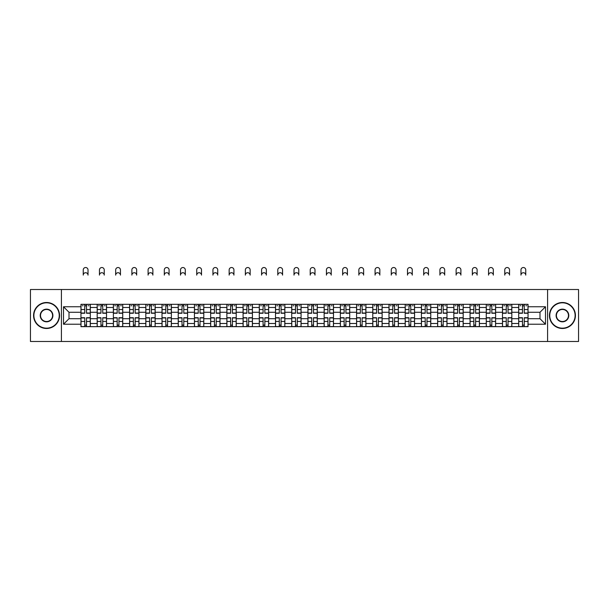 <?xml version="1.0" encoding="UTF-8"?>
<svg xmlns="http://www.w3.org/2000/svg" width="609" height="609" viewBox="0 0 609 609"><rect width="100%" height="100%" fill="white"/><g stroke="black" fill="none" stroke-linecap="round" stroke-linejoin="round"><path stroke-width="0.91" d="M547.582 341.474L578.55 341.474L578.55 289.511L30.45 289.511L30.45 341.474L547.582 341.474L547.582 289.511M97.174 326.66L97.174 307.484L90.307 307.484L90.307 326.66M90.307 307.484L90.307 304.317M97.174 307.484L97.174 304.317M106.522 304.317L106.522 326.66M113.381 326.66L113.381 304.317M122.736 304.317L122.736 326.66M129.595 326.66L129.595 304.317M138.951 304.317L138.951 326.66M145.81 326.66L145.81 304.317M155.158 304.317L155.158 326.66M162.017 326.66L162.017 304.317M171.373 304.317L171.373 326.66M178.231 326.66L178.231 304.317M187.587 304.317L187.587 326.66M194.446 326.66L194.446 304.317M203.794 304.317L203.794 326.66M210.653 326.66L210.653 304.317M220.009 304.317L220.009 326.66M226.868 326.66L226.868 304.317M236.223 304.317L236.223 326.66M243.082 326.66L243.082 304.317M252.431 304.317L252.431 326.66M259.289 326.66L259.289 304.317M268.645 304.317L268.645 326.66M275.504 326.66L275.504 304.317M284.86 304.317L284.86 326.66M291.719 326.66L291.719 304.317M301.067 304.317L301.067 326.66M307.933 326.66L307.933 304.317M317.281 304.317L317.281 326.66M324.14 326.66L324.14 304.317M333.496 304.317L333.496 326.66M340.355 326.66L340.355 304.317M349.711 304.317L349.711 326.66M356.569 326.66L356.569 304.317M365.918 304.317L365.918 326.66M372.777 326.66L372.777 304.317M382.132 304.317L382.132 326.66M388.991 326.66L388.991 304.317M398.347 304.317L398.347 326.66M405.206 326.66L405.206 304.317M414.554 304.317L414.554 326.66M421.413 326.66L421.413 304.317M430.769 304.317L430.769 326.66M437.627 326.66L437.627 304.317M446.983 304.317L446.983 326.66M453.842 326.66L453.842 304.317M463.19 304.317L463.19 326.66M470.049 326.66L470.049 304.317M479.405 304.317L479.405 326.66M486.264 326.66L486.264 304.317M495.619 304.317L495.619 326.66M502.478 326.66L502.478 304.317M511.826 304.317L511.826 326.66M518.693 326.66L518.693 304.317M518.693 318.713L511.826 318.713M502.478 318.713L495.619 318.713M486.264 318.713L479.405 318.713M470.049 318.713L463.19 318.713M453.842 318.713L446.983 318.713M437.627 318.713L430.769 318.713M421.413 318.713L414.554 318.713M405.206 318.713L398.347 318.713M388.991 318.713L382.132 318.713M372.777 318.713L365.918 318.713M356.569 318.713L349.711 318.713M340.355 318.713L333.496 318.713M324.14 318.713L317.281 318.713M307.933 318.713L301.067 318.713M291.719 318.713L284.86 318.713M275.504 318.713L268.645 318.713M259.289 318.713L252.431 318.713M243.082 318.713L236.223 318.713M226.868 318.713L220.009 318.713M210.653 318.713L203.794 318.713M194.446 318.713L187.587 318.713M178.231 318.713L171.373 318.713M162.017 318.713L155.158 318.713M145.81 318.713L138.951 318.713M129.595 318.713L122.736 318.713M113.381 318.713L106.522 318.713M97.174 318.713L90.307 318.713M518.693 312.265L511.826 312.265M502.478 312.265L495.619 312.265M486.264 312.265L479.405 312.265M470.049 312.265L463.19 312.265M453.842 312.265L446.983 312.265M437.627 312.265L430.769 312.265M421.413 312.265L414.554 312.265M405.206 312.265L398.347 312.265M388.991 312.265L382.132 312.265M372.777 312.265L365.918 312.265M356.569 312.265L349.711 312.265M340.355 312.265L333.496 312.265M324.14 312.265L317.281 312.265M307.933 312.265L301.067 312.265M291.719 312.265L284.86 312.265M275.504 312.265L268.645 312.265M259.289 312.265L252.431 312.265M243.082 312.265L236.223 312.265M226.868 312.265L220.009 312.265M210.653 312.265L203.794 312.265M194.446 312.265L187.587 312.265M178.231 312.265L171.373 312.265M162.017 312.265L155.158 312.265M145.81 312.265L138.951 312.265M129.595 312.265L122.736 312.265M113.381 312.265L106.522 312.265M97.174 312.265L90.307 312.265M69.007 318.713L80.959 318.713L80.959 312.265L69.007 312.265L69.007 318.713L63.496 324.216L63.496 306.761L80.959 306.761L80.959 312.265M528.041 312.265L528.041 318.713L539.993 318.713L539.993 312.265L528.041 312.265L528.041 304.317L80.959 304.317L80.959 306.761M528.041 306.761L545.504 306.761L545.504 324.216L528.041 324.216L528.041 318.713M80.959 318.713L80.959 326.66L528.041 326.66L528.041 324.216M80.959 324.216L63.496 324.216M61.418 341.474L61.418 289.511M86.516 325.099L84.75 325.099M84.75 305.878L86.516 305.878M102.731 325.099L100.965 325.099M100.965 305.878L102.731 305.878M118.945 325.099L117.172 325.099M117.172 305.878L118.945 305.878M135.152 325.099L133.386 325.099M133.386 305.878L135.152 305.878M151.367 325.099L149.601 325.099M149.601 305.878L151.367 305.878M167.582 325.099L165.815 325.099M165.815 305.878L167.582 305.878M183.789 325.099L182.022 325.099M182.022 305.878L183.789 305.878M200.003 325.099L198.237 325.099M198.237 305.878L200.003 305.878M216.218 325.099L214.452 325.099M214.452 305.878L216.218 305.878M232.425 325.099L230.659 325.099M230.659 305.878L232.425 305.878M248.639 325.099L246.873 325.099M246.873 305.878L248.639 305.878M264.854 325.099L263.088 325.099M263.088 305.878L264.854 305.878M281.069 325.099L279.295 325.099M279.295 305.878L281.069 305.878M297.276 325.099L295.51 325.099M295.51 305.878L297.276 305.878M313.49 325.099L311.724 325.099M311.724 305.878L313.49 305.878M329.705 325.099L327.931 325.099M327.931 305.878L329.705 305.878M345.912 325.099L344.146 325.099M344.146 305.878L345.912 305.878M362.127 325.099L360.361 325.099M360.361 305.878L362.127 305.878M378.341 325.099L376.575 325.099M376.575 305.878L378.341 305.878M394.548 325.099L392.782 325.099M392.782 305.878L394.548 305.878M410.763 325.099L408.997 325.099M408.997 305.878L410.763 305.878M426.978 325.099L425.211 325.099M425.211 305.878L426.978 305.878M443.185 325.099L441.418 325.099M441.418 305.878L443.185 305.878M459.399 325.099L457.633 325.099M457.633 305.878L459.399 305.878M475.614 325.099L473.848 325.099M473.848 305.878L475.614 305.878M491.828 325.099L490.055 325.099M490.055 305.878L491.828 305.878M508.035 325.099L506.269 325.099M506.269 305.878L508.035 305.878M524.25 325.099L522.484 325.099M522.484 305.878L524.25 305.878M63.496 306.761L69.007 312.265M539.993 318.713L545.504 324.216M539.993 312.265L545.504 306.761M88.023 275.116A2.39 2.39 0 0 0 85.633 272.725A2.39 2.39 0 0 0 83.243 275.116L83.243 269.916A2.39 2.39 0 0 1 85.633 267.526A2.39 2.39 0 0 1 88.023 269.916L88.023 275.116M86.516 313.254L86.516 304.424L90.261 304.424L90.261 313.254L86.516 313.254M84.75 305.771L86.516 305.771M82.36 305.771L83.09 305.771M88.183 305.771L88.906 305.771M84.75 304.424L81.012 304.424L81.012 313.254L84.75 313.254L84.75 304.424L86.516 304.424M84.75 317.723L84.75 326.561L81.012 326.561L81.012 317.723L84.75 317.723M86.516 325.206L84.75 325.206M88.183 326.561L90.261 326.561L90.261 317.723L86.516 317.723L86.516 326.561L83.243 326.561M90.261 326.561L88.023 326.561M104.238 275.116A2.39 2.39 0 0 0 101.848 272.725A2.39 2.39 0 0 0 99.457 275.116L99.457 269.916A2.39 2.39 0 0 1 101.848 267.526A2.39 2.39 0 0 1 104.238 269.916L104.238 275.116M102.731 313.254L102.731 304.424L106.468 304.424L106.468 313.254L102.731 313.254M100.965 305.771L102.731 305.771M98.574 305.771L99.297 305.771M104.39 305.771L105.121 305.771M100.965 304.424L97.219 304.424L97.219 313.254L100.965 313.254L100.965 304.424L102.731 304.424M120.453 275.116A2.39 2.39 0 0 0 118.062 272.725A2.39 2.39 0 0 0 115.672 275.116L115.672 269.916A2.39 2.39 0 0 1 118.062 267.526A2.39 2.39 0 0 1 120.453 269.916L120.453 275.116M118.945 313.254L118.945 304.424L122.683 304.424L122.683 313.254L118.945 313.254M117.172 305.771L118.945 305.771M114.781 305.771L115.512 305.771M120.605 305.771L121.336 305.771M117.172 304.424L113.434 304.424L113.434 313.254L117.172 313.254L117.172 304.424L118.945 304.424M136.66 275.116A2.39 2.39 0 0 0 134.269 272.725A2.39 2.39 0 0 0 131.879 275.116L131.879 269.916A2.39 2.39 0 0 1 134.269 267.526A2.39 2.39 0 0 1 136.66 269.916L136.66 275.116M135.152 313.254L135.152 304.424L138.898 304.424L138.898 313.254L135.152 313.254M133.386 305.771L135.152 305.771M130.996 305.771L131.727 305.771M136.819 305.771L137.543 305.771M133.386 304.424L129.648 304.424L129.648 313.254L133.386 313.254L133.386 304.424L135.152 304.424M100.965 317.723L100.965 326.561L97.219 326.561L97.219 317.723L100.965 317.723M102.731 325.206L100.965 325.206M104.39 326.561L106.468 326.561L106.468 317.723L102.731 317.723L102.731 326.561L99.457 326.561M106.468 326.561L104.238 326.561M117.172 317.723L117.172 326.561L113.434 326.561L113.434 317.723L117.172 317.723M118.945 325.206L117.172 325.206M120.605 326.561L122.683 326.561L122.683 317.723L118.945 317.723L118.945 326.561L115.672 326.561M122.683 326.561L120.453 326.561M133.386 317.723L133.386 326.561L129.648 326.561L129.648 317.723L133.386 317.723M135.152 325.206L133.386 325.206M136.819 326.561L138.898 326.561L138.898 317.723L135.152 317.723L135.152 326.561L131.879 326.561M138.898 326.561L136.66 326.561M46.558 328.167A12.682 12.682 0 0 0 59.24 315.492A12.682 12.682 0 0 0 46.558 302.81A12.682 12.682 0 0 0 33.883 315.492A12.682 12.682 0 0 0 46.558 328.167M46.558 302.498A12.987 12.987 0 0 1 59.553 315.492A12.987 12.987 0 0 1 46.558 328.479A12.987 12.987 0 0 1 33.571 315.492A12.987 12.987 0 0 1 46.558 302.498M46.558 321.826A6.341 6.341 0 0 1 40.217 315.492A6.341 6.341 0 0 1 46.558 309.151A6.341 6.341 0 0 1 52.899 315.492A6.341 6.341 0 0 1 46.558 321.826M46.558 309.463A6.029 6.029 0 0 0 40.529 315.492A6.029 6.029 0 0 0 46.558 321.514A6.029 6.029 0 0 0 52.587 315.492A6.029 6.029 0 0 0 46.558 309.463M562.442 328.167A12.682 12.682 0 0 0 575.117 315.492A12.682 12.682 0 0 0 562.442 302.81A12.682 12.682 0 0 0 549.76 315.492A12.682 12.682 0 0 0 562.442 328.167M562.442 302.498A12.987 12.987 0 0 1 575.429 315.492A12.987 12.987 0 0 1 562.442 328.479A12.987 12.987 0 0 1 549.447 315.492A12.987 12.987 0 0 1 562.442 302.498M562.442 321.826A6.341 6.341 0 0 1 556.101 315.492A6.341 6.341 0 0 1 562.442 309.151A6.341 6.341 0 0 1 568.783 315.492A6.341 6.341 0 0 1 562.442 321.826M562.442 309.463A6.029 6.029 0 0 0 556.413 315.492A6.029 6.029 0 0 0 562.442 321.514A6.029 6.029 0 0 0 568.471 315.492A6.029 6.029 0 0 0 562.442 309.463M152.874 275.116A2.39 2.39 0 0 0 150.484 272.725A2.39 2.39 0 0 0 148.094 275.116L148.094 269.916A2.39 2.39 0 0 1 150.484 267.526A2.39 2.39 0 0 1 152.874 269.916L152.874 275.116M151.367 313.254L151.367 304.424L155.105 304.424L155.105 313.254L151.367 313.254M149.601 305.771L151.367 305.771M147.211 305.771L147.934 305.771M153.026 305.771L153.757 305.771M149.601 304.424L145.856 304.424L145.856 313.254L149.601 313.254L149.601 304.424L151.367 304.424M169.089 275.116A2.39 2.39 0 0 0 166.699 272.725A2.39 2.39 0 0 0 164.308 275.116L164.308 269.916A2.39 2.39 0 0 1 166.699 267.526A2.39 2.39 0 0 1 169.089 269.916L169.089 275.116M167.582 313.254L167.582 304.424L171.319 304.424L171.319 313.254L167.582 313.254M165.815 305.771L167.582 305.771M163.425 305.771L164.148 305.771M169.241 305.771L169.972 305.771M165.815 304.424L162.07 304.424L162.07 313.254L165.815 313.254L165.815 304.424L167.582 304.424M149.601 317.723L149.601 326.561L145.856 326.561L145.856 317.723L149.601 317.723M151.367 325.206L149.601 325.206M153.026 326.561L155.105 326.561L155.105 317.723L151.367 317.723L151.367 326.561L148.094 326.561M155.105 326.561L152.874 326.561M165.815 317.723L165.815 326.561L162.07 326.561L162.07 317.723L165.815 317.723M167.582 325.206L165.815 325.206M169.241 326.561L171.319 326.561L171.319 317.723L167.582 317.723L167.582 326.561L164.308 326.561M171.319 326.561L169.089 326.561M185.296 275.116A2.39 2.39 0 0 0 182.906 272.725A2.39 2.39 0 0 0 180.515 275.116L180.515 269.916A2.39 2.39 0 0 1 182.906 267.526A2.39 2.39 0 0 1 185.296 269.916L185.296 275.116M183.789 313.254L183.789 304.424L187.534 304.424L187.534 313.254L183.789 313.254M182.022 305.771L183.789 305.771M179.632 305.771L180.363 305.771M185.456 305.771L186.179 305.771M182.022 304.424L178.285 304.424L178.285 313.254L182.022 313.254L182.022 304.424L183.789 304.424M201.51 275.116A2.39 2.39 0 0 0 199.12 272.725A2.39 2.39 0 0 0 196.73 275.116L196.73 269.916A2.39 2.39 0 0 1 199.12 267.526A2.39 2.39 0 0 1 201.51 269.916L201.51 275.116M200.003 313.254L200.003 304.424L203.749 304.424L203.749 313.254L200.003 313.254M198.237 305.771L200.003 305.771M195.847 305.771L196.578 305.771M201.663 305.771L202.394 305.771M198.237 304.424L194.492 304.424L194.492 313.254L198.237 313.254L198.237 304.424L200.003 304.424M217.725 275.116A2.39 2.39 0 0 0 215.335 272.725A2.39 2.39 0 0 0 212.944 275.116L212.944 269.916A2.39 2.39 0 0 1 215.335 267.526A2.39 2.39 0 0 1 217.725 269.916L217.725 275.116M216.218 313.254L216.218 304.424L219.956 304.424L219.956 313.254L216.218 313.254M214.452 305.771L216.218 305.771M212.061 305.771L212.785 305.771M217.877 305.771L218.608 305.771M214.452 304.424L210.706 304.424L210.706 313.254L214.452 313.254L214.452 304.424L216.218 304.424M233.932 275.116A2.39 2.39 0 0 0 231.542 272.725A2.39 2.39 0 0 0 229.151 275.116L229.151 269.916A2.39 2.39 0 0 1 231.542 267.526A2.39 2.39 0 0 1 233.932 269.916L233.932 275.116M232.425 313.254L232.425 304.424L236.17 304.424L236.17 313.254L232.425 313.254M230.659 305.771L232.425 305.771M228.268 305.771L228.999 305.771M234.092 305.771L234.815 305.771M230.659 304.424L226.921 304.424L226.921 313.254L230.659 313.254L230.659 304.424L232.425 304.424M250.147 275.116A2.39 2.39 0 0 0 247.756 272.725A2.39 2.39 0 0 0 245.366 275.116L245.366 269.916A2.39 2.39 0 0 1 247.756 267.526A2.39 2.39 0 0 1 250.147 269.916L250.147 275.116M248.639 313.254L248.639 304.424L252.385 304.424L252.385 313.254L248.639 313.254M246.873 305.771L248.639 305.771M244.483 305.771L245.214 305.771M250.307 305.771L251.03 305.771M246.873 304.424L243.136 304.424L243.136 313.254L246.873 313.254L246.873 304.424L248.639 304.424M266.361 275.116A2.39 2.39 0 0 0 263.971 272.725A2.39 2.39 0 0 0 261.581 275.116L261.581 269.916A2.39 2.39 0 0 1 263.971 267.526A2.39 2.39 0 0 1 266.361 269.916L266.361 275.116M264.854 313.254L264.854 304.424L268.592 304.424L268.592 313.254L264.854 313.254M263.088 305.771L264.854 305.771M260.698 305.771L261.421 305.771M266.514 305.771L267.244 305.771M263.088 304.424L259.343 304.424L259.343 313.254L263.088 313.254L263.088 304.424L264.854 304.424M282.568 275.116A2.39 2.39 0 0 0 280.178 272.725A2.39 2.39 0 0 0 277.788 275.116L277.788 269.916A2.39 2.39 0 0 1 280.178 267.526A2.39 2.39 0 0 1 282.568 269.916L282.568 275.116M281.069 313.254L281.069 304.424L284.806 304.424L284.806 313.254L281.069 313.254M279.295 305.771L281.069 305.771M276.905 305.771L277.635 305.771M282.728 305.771L283.451 305.771M279.295 304.424L275.557 304.424L275.557 313.254L279.295 313.254L279.295 304.424L281.069 304.424M298.783 275.116A2.39 2.39 0 0 0 296.393 272.725A2.39 2.39 0 0 0 294.002 275.116L294.002 269.916A2.39 2.39 0 0 1 296.393 267.526A2.39 2.39 0 0 1 298.783 269.916L298.783 275.116M297.276 313.254L297.276 304.424L301.021 304.424L301.021 313.254L297.276 313.254M295.51 305.771L297.276 305.771M293.119 305.771L293.85 305.771M298.943 305.771L299.666 305.771M295.51 304.424L291.772 304.424L291.772 313.254L295.51 313.254L295.51 304.424L297.276 304.424M182.022 317.723L182.022 326.561L178.285 326.561L178.285 317.723L182.022 317.723M183.789 325.206L182.022 325.206M185.456 326.561L187.534 326.561L187.534 317.723L183.789 317.723L183.789 326.561L180.515 326.561M187.534 326.561L185.296 326.561M198.237 317.723L198.237 326.561L194.492 326.561L194.492 317.723L198.237 317.723M200.003 325.206L198.237 325.206M201.663 326.561L203.749 326.561L203.749 317.723L200.003 317.723L200.003 326.561L196.73 326.561M203.749 326.561L201.51 326.561M214.452 317.723L214.452 326.561L210.706 326.561L210.706 317.723L214.452 317.723M216.218 325.206L214.452 325.206M217.877 326.561L219.956 326.561L219.956 317.723L216.218 317.723L216.218 326.561L212.944 326.561M219.956 326.561L217.725 326.561M230.659 317.723L230.659 326.561L226.921 326.561L226.921 317.723L230.659 317.723M232.425 325.206L230.659 325.206M234.092 326.561L236.17 326.561L236.17 317.723L232.425 317.723L232.425 326.561L229.151 326.561M236.17 326.561L233.932 326.561M246.873 317.723L246.873 326.561L243.136 326.561L243.136 317.723L246.873 317.723M248.639 325.206L246.873 325.206M250.307 326.561L252.385 326.561L252.385 317.723L248.639 317.723L248.639 326.561L245.366 326.561M252.385 326.561L250.147 326.561M263.088 317.723L263.088 326.561L259.343 326.561L259.343 317.723L263.088 317.723M264.854 325.206L263.088 325.206M266.514 326.561L268.592 326.561L268.592 317.723L264.854 317.723L264.854 326.561L261.581 326.561M268.592 326.561L266.361 326.561M279.295 317.723L279.295 326.561L275.557 326.561L275.557 317.723L279.295 317.723M281.069 325.206L279.295 325.206M282.728 326.561L284.806 326.561L284.806 317.723L281.069 317.723L281.069 326.561L277.788 326.561M284.806 326.561L282.568 326.561M295.51 317.723L295.51 326.561L291.772 326.561L291.772 317.723L295.51 317.723M297.276 325.206L295.51 325.206M298.943 326.561L301.021 326.561L301.021 317.723L297.276 317.723L297.276 326.561L294.002 326.561M301.021 326.561L298.783 326.561M314.998 275.116A2.39 2.39 0 0 0 312.607 272.725A2.39 2.39 0 0 0 310.217 275.116L310.217 269.916A2.39 2.39 0 0 1 312.607 267.526A2.39 2.39 0 0 1 314.998 269.916L314.998 275.116M313.49 313.254L313.49 304.424L317.228 304.424L317.228 313.254L313.49 313.254M311.724 305.771L313.49 305.771M309.334 305.771L310.057 305.771M315.15 305.771L315.881 305.771M311.724 304.424L307.979 304.424L307.979 313.254L311.724 313.254L311.724 304.424L313.49 304.424M331.212 275.116A2.39 2.39 0 0 0 328.822 272.725A2.39 2.39 0 0 0 326.432 275.116L326.432 269.916A2.39 2.39 0 0 1 328.822 267.526A2.39 2.39 0 0 1 331.212 269.916L331.212 275.116M329.705 313.254L329.705 304.424L333.443 304.424L333.443 313.254L329.705 313.254M327.931 305.771L329.705 305.771M325.549 305.771L326.272 305.771M331.365 305.771L332.095 305.771M327.931 304.424L324.194 304.424L324.194 313.254L327.931 313.254L327.931 304.424L329.705 304.424M347.419 275.116A2.39 2.39 0 0 0 345.029 272.725A2.39 2.39 0 0 0 342.639 275.116L342.639 269.916A2.39 2.39 0 0 1 345.029 267.526A2.39 2.39 0 0 1 347.419 269.916L347.419 275.116M345.912 313.254L345.912 304.424L349.657 304.424L349.657 313.254L345.912 313.254M344.146 305.771L345.912 305.771M341.756 305.771L342.486 305.771M347.579 305.771L348.302 305.771M344.146 304.424L340.408 304.424L340.408 313.254L344.146 313.254L344.146 304.424L345.912 304.424M363.634 275.116A2.39 2.39 0 0 0 361.244 272.725A2.39 2.39 0 0 0 358.853 275.116L358.853 269.916A2.39 2.39 0 0 1 361.244 267.526A2.39 2.39 0 0 1 363.634 269.916L363.634 275.116M362.127 313.254L362.127 304.424L365.864 304.424L365.864 313.254L362.127 313.254M360.361 305.771L362.127 305.771M357.97 305.771L358.693 305.771M363.786 305.771L364.517 305.771M360.361 304.424L356.615 304.424L356.615 313.254L360.361 313.254L360.361 304.424L362.127 304.424M379.849 275.116A2.39 2.39 0 0 0 377.458 272.725A2.39 2.39 0 0 0 375.068 275.116L375.068 269.916A2.39 2.39 0 0 1 377.458 267.526A2.39 2.39 0 0 1 379.849 269.916L379.849 275.116M378.341 313.254L378.341 304.424L382.079 304.424L382.079 313.254L378.341 313.254M376.575 305.771L378.341 305.771M374.185 305.771L374.908 305.771M380.001 305.771L380.732 305.771M376.575 304.424L372.83 304.424L372.83 313.254L376.575 313.254L376.575 304.424L378.341 304.424M396.056 275.116A2.39 2.39 0 0 0 393.665 272.725A2.39 2.39 0 0 0 391.275 275.116L391.275 269.916A2.39 2.39 0 0 1 393.665 267.526A2.39 2.39 0 0 1 396.056 269.916L396.056 275.116M394.548 313.254L394.548 304.424L398.294 304.424L398.294 313.254L394.548 313.254M392.782 305.771L394.548 305.771M390.392 305.771L391.123 305.771M396.215 305.771L396.939 305.771M392.782 304.424L389.044 304.424L389.044 313.254L392.782 313.254L392.782 304.424L394.548 304.424M311.724 317.723L311.724 326.561L307.979 326.561L307.979 317.723L311.724 317.723M313.49 325.206L311.724 325.206M315.15 326.561L317.228 326.561L317.228 317.723L313.49 317.723L313.49 326.561L310.217 326.561M317.228 326.561L314.998 326.561M327.931 317.723L327.931 326.561L324.194 326.561L324.194 317.723L327.931 317.723M329.705 325.206L327.931 325.206M331.365 326.561L333.443 326.561L333.443 317.723L329.705 317.723L329.705 326.561L326.432 326.561M333.443 326.561L331.212 326.561M344.146 317.723L344.146 326.561L340.408 326.561L340.408 317.723L344.146 317.723M345.912 325.206L344.146 325.206M347.579 326.561L349.657 326.561L349.657 317.723L345.912 317.723L345.912 326.561L342.639 326.561M349.657 326.561L347.419 326.561M360.361 317.723L360.361 326.561L356.615 326.561L356.615 317.723L360.361 317.723M362.127 325.206L360.361 325.206M363.786 326.561L365.864 326.561L365.864 317.723L362.127 317.723L362.127 326.561L358.853 326.561M365.864 326.561L363.634 326.561M376.575 317.723L376.575 326.561L372.83 326.561L372.83 317.723L376.575 317.723M378.341 325.206L376.575 325.206M380.001 326.561L382.079 326.561L382.079 317.723L378.341 317.723L378.341 326.561L375.068 326.561M382.079 326.561L379.849 326.561M392.782 317.723L392.782 326.561L389.044 326.561L389.044 317.723L392.782 317.723M394.548 325.206L392.782 325.206M396.215 326.561L398.294 326.561L398.294 317.723L394.548 317.723L394.548 326.561L391.275 326.561M398.294 326.561L396.056 326.561M412.27 275.116A2.39 2.39 0 0 0 409.88 272.725A2.39 2.39 0 0 0 407.49 275.116L407.49 269.916A2.39 2.39 0 0 1 409.88 267.526A2.39 2.39 0 0 1 412.27 269.916L412.27 275.116M410.763 313.254L410.763 304.424L414.508 304.424L414.508 313.254L410.763 313.254M408.997 305.771L410.763 305.771M406.606 305.771L407.337 305.771M412.422 305.771L413.153 305.771M408.997 304.424L405.251 304.424L405.251 313.254L408.997 313.254L408.997 304.424L410.763 304.424M408.997 317.723L408.997 326.561L405.251 326.561L405.251 317.723L408.997 317.723M410.763 325.206L408.997 325.206M412.422 326.561L414.508 326.561L414.508 317.723L410.763 317.723L410.763 326.561L407.49 326.561M414.508 326.561L412.27 326.561M428.485 275.116A2.39 2.39 0 0 0 426.094 272.725A2.39 2.39 0 0 0 423.704 275.116L423.704 269.916A2.39 2.39 0 0 1 426.094 267.526A2.39 2.39 0 0 1 428.485 269.916L428.485 275.116M426.978 313.254L426.978 304.424L430.715 304.424L430.715 313.254L426.978 313.254M425.211 305.771L426.978 305.771M422.821 305.771L423.544 305.771M428.637 305.771L429.368 305.771M425.211 304.424L421.466 304.424L421.466 313.254L425.211 313.254L425.211 304.424L426.978 304.424M425.211 317.723L425.211 326.561L421.466 326.561L421.466 317.723L425.211 317.723M426.978 325.206L425.211 325.206M428.637 326.561L430.715 326.561L430.715 317.723L426.978 317.723L426.978 326.561L423.704 326.561M430.715 326.561L428.485 326.561M444.692 275.116A2.39 2.39 0 0 0 442.301 272.725A2.39 2.39 0 0 0 439.911 275.116L439.911 269.916A2.39 2.39 0 0 1 442.301 267.526A2.39 2.39 0 0 1 444.692 269.916L444.692 275.116M443.185 313.254L443.185 304.424L446.93 304.424L446.93 313.254L443.185 313.254M441.418 305.771L443.185 305.771M439.028 305.771L439.759 305.771M444.852 305.771L445.575 305.771M441.418 304.424L437.681 304.424L437.681 313.254L441.418 313.254L441.418 304.424L443.185 304.424M441.418 317.723L441.418 326.561L437.681 326.561L437.681 317.723L441.418 317.723M443.185 325.206L441.418 325.206M444.852 326.561L446.93 326.561L446.93 317.723L443.185 317.723L443.185 326.561L439.911 326.561M446.93 326.561L444.692 326.561M460.906 275.116A2.39 2.39 0 0 0 458.516 272.725A2.39 2.39 0 0 0 456.126 275.116L456.126 269.916A2.39 2.39 0 0 1 458.516 267.526A2.39 2.39 0 0 1 460.906 269.916L460.906 275.116M459.399 313.254L459.399 304.424L463.144 304.424L463.144 313.254L459.399 313.254M457.633 305.771L459.399 305.771M455.243 305.771L455.974 305.771M461.066 305.771L461.789 305.771M457.633 304.424L453.895 304.424L453.895 313.254L457.633 313.254L457.633 304.424L459.399 304.424M457.633 317.723L457.633 326.561L453.895 326.561L453.895 317.723L457.633 317.723M459.399 325.206L457.633 325.206M461.066 326.561L463.144 326.561L463.144 317.723L459.399 317.723L459.399 326.561L456.126 326.561M463.144 326.561L460.906 326.561M477.121 275.116A2.39 2.39 0 0 0 474.731 272.725A2.39 2.39 0 0 0 472.34 275.116L472.34 269.916A2.39 2.39 0 0 1 474.731 267.526A2.39 2.39 0 0 1 477.121 269.916L477.121 275.116M475.614 313.254L475.614 304.424L479.352 304.424L479.352 313.254L475.614 313.254M473.848 305.771L475.614 305.771M471.457 305.771L472.181 305.771M477.273 305.771L478.004 305.771M473.848 304.424L470.102 304.424L470.102 313.254L473.848 313.254L473.848 304.424L475.614 304.424M473.848 317.723L473.848 326.561L470.102 326.561L470.102 317.723L473.848 317.723M475.614 325.206L473.848 325.206M477.273 326.561L479.352 326.561L479.352 317.723L475.614 317.723L475.614 326.561L472.34 326.561M479.352 326.561L477.121 326.561M493.328 275.116A2.39 2.39 0 0 0 490.938 272.725A2.39 2.39 0 0 0 488.547 275.116L488.547 269.916A2.39 2.39 0 0 1 490.938 267.526A2.39 2.39 0 0 1 493.328 269.916L493.328 275.116M491.828 313.254L491.828 304.424L495.566 304.424L495.566 313.254L491.828 313.254M490.055 305.771L491.828 305.771M487.664 305.771L488.395 305.771M493.488 305.771L494.219 305.771M490.055 304.424L486.317 304.424L486.317 313.254L490.055 313.254L490.055 304.424L491.828 304.424M490.055 317.723L490.055 326.561L486.317 326.561L486.317 317.723L490.055 317.723M491.828 325.206L490.055 325.206M493.488 326.561L495.566 326.561L495.566 317.723L491.828 317.723L491.828 326.561L488.547 326.561M495.566 326.561L493.328 326.561M509.543 275.116A2.39 2.39 0 0 0 507.152 272.725A2.39 2.39 0 0 0 504.762 275.116L504.762 269.916A2.39 2.39 0 0 1 507.152 267.526A2.39 2.39 0 0 1 509.543 269.916L509.543 275.116M508.035 313.254L508.035 304.424L511.781 304.424L511.781 313.254L508.035 313.254M506.269 305.771L508.035 305.771M503.879 305.771L504.61 305.771M509.703 305.771L510.426 305.771M506.269 304.424L502.532 304.424L502.532 313.254L506.269 313.254L506.269 304.424L508.035 304.424M506.269 317.723L506.269 326.561L502.532 326.561L502.532 317.723L506.269 317.723M508.035 325.206L506.269 325.206M509.703 326.561L511.781 326.561L511.781 317.723L508.035 317.723L508.035 326.561L504.762 326.561M511.781 326.561L509.543 326.561M525.757 275.116A2.39 2.39 0 0 0 523.367 272.725A2.39 2.39 0 0 0 520.977 275.116L520.977 269.916A2.39 2.39 0 0 1 523.367 267.526A2.39 2.39 0 0 1 525.757 269.916L525.757 275.116M524.25 313.254L524.25 304.424L527.988 304.424L527.988 313.254L524.25 313.254M522.484 305.771L524.25 305.771M520.094 305.771L520.817 305.771M525.91 305.771L526.64 305.771M522.484 304.424L518.739 304.424L518.739 313.254L522.484 313.254L522.484 304.424L524.25 304.424M522.484 317.723L522.484 326.561L518.739 326.561L518.739 317.723L522.484 317.723M524.25 325.206L522.484 325.206M525.91 326.561L527.988 326.561L527.988 317.723L524.25 317.723L524.25 326.561L520.977 326.561M527.988 326.561L525.757 326.561M502.478 307.484L495.619 307.484M486.264 307.484L479.405 307.484M470.049 307.484L463.19 307.484M453.842 307.484L446.983 307.484M437.627 307.484L430.769 307.484M421.413 307.484L414.554 307.484M405.206 307.484L398.347 307.484M388.991 307.484L382.132 307.484M372.777 307.484L365.918 307.484M356.569 307.484L349.711 307.484M340.355 307.484L333.496 307.484M324.14 307.484L317.281 307.484M307.933 307.484L301.067 307.484M291.719 307.484L284.86 307.484M275.504 307.484L268.645 307.484M259.289 307.484L252.431 307.484M243.082 307.484L236.223 307.484M226.868 307.484L220.009 307.484M210.653 307.484L203.794 307.484M194.446 307.484L187.587 307.484M178.231 307.484L171.373 307.484M162.017 307.484L155.158 307.484M145.81 307.484L138.951 307.484M129.595 307.484L122.736 307.484M113.381 307.484L106.522 307.484M518.693 307.484L511.826 307.484M502.478 323.493L495.619 323.493M486.264 323.493L479.405 323.493M470.049 323.493L463.19 323.493M453.842 323.493L446.983 323.493M437.627 323.493L430.769 323.493M421.413 323.493L414.554 323.493M405.206 323.493L398.347 323.493M388.991 323.493L382.132 323.493M372.777 323.493L365.918 323.493M356.569 323.493L349.711 323.493M340.355 323.493L333.496 323.493M324.14 323.493L317.281 323.493M307.933 323.493L301.067 323.493M291.719 323.493L284.86 323.493M275.504 323.493L268.645 323.493M259.289 323.493L252.431 323.493M243.082 323.493L236.223 323.493M226.868 323.493L220.009 323.493M210.653 323.493L203.794 323.493M194.446 323.493L187.587 323.493M178.231 323.493L171.373 323.493M162.017 323.493L155.158 323.493M145.81 323.493L138.951 323.493M129.595 323.493L122.736 323.493M113.381 323.493L106.522 323.493M97.174 323.493L90.307 323.493M518.693 323.493L511.826 323.493M86.516 313.034L90.261 313.034M86.516 309.524L90.261 309.524M81.012 313.034L84.75 313.034M81.012 309.524L84.75 309.524M84.75 317.944L81.012 317.944M84.75 321.453L81.012 321.453M90.261 317.944L86.516 317.944M90.261 321.453L86.516 321.453M102.731 313.034L106.468 313.034M102.731 309.524L106.468 309.524M97.219 313.034L100.965 313.034M97.219 309.524L100.965 309.524M118.945 313.034L122.683 313.034M118.945 309.524L122.683 309.524M113.434 313.034L117.172 313.034M113.434 309.524L117.172 309.524M135.152 313.034L138.898 313.034M135.152 309.524L138.898 309.524M129.648 313.034L133.386 313.034M129.648 309.524L133.386 309.524M100.965 317.944L97.219 317.944M100.965 321.453L97.219 321.453M106.468 317.944L102.731 317.944M106.468 321.453L102.731 321.453M117.172 317.944L113.434 317.944M117.172 321.453L113.434 321.453M122.683 317.944L118.945 317.944M122.683 321.453L118.945 321.453M133.386 317.944L129.648 317.944M133.386 321.453L129.648 321.453M138.898 317.944L135.152 317.944M138.898 321.453L135.152 321.453M151.367 313.034L155.105 313.034M151.367 309.524L155.105 309.524M145.856 313.034L149.601 313.034M145.856 309.524L149.601 309.524M167.582 313.034L171.319 313.034M167.582 309.524L171.319 309.524M162.07 313.034L165.815 313.034M162.07 309.524L165.815 309.524M149.601 317.944L145.856 317.944M149.601 321.453L145.856 321.453M155.105 317.944L151.367 317.944M155.105 321.453L151.367 321.453M165.815 317.944L162.07 317.944M165.815 321.453L162.07 321.453M171.319 317.944L167.582 317.944M171.319 321.453L167.582 321.453M183.789 313.034L187.534 313.034M183.789 309.524L187.534 309.524M178.285 313.034L182.022 313.034M178.285 309.524L182.022 309.524M200.003 313.034L203.749 313.034M200.003 309.524L203.749 309.524M194.492 313.034L198.237 313.034M194.492 309.524L198.237 309.524M216.218 313.034L219.956 313.034M216.218 309.524L219.956 309.524M210.706 313.034L214.452 313.034M210.706 309.524L214.452 309.524M232.425 313.034L236.17 313.034M232.425 309.524L236.17 309.524M226.921 313.034L230.659 313.034M226.921 309.524L230.659 309.524M248.639 313.034L252.385 313.034M248.639 309.524L252.385 309.524M243.136 313.034L246.873 313.034M243.136 309.524L246.873 309.524M264.854 313.034L268.592 313.034M264.854 309.524L268.592 309.524M259.343 313.034L263.088 313.034M259.343 309.524L263.088 309.524M281.069 313.034L284.806 313.034M281.069 309.524L284.806 309.524M275.557 313.034L279.295 313.034M275.557 309.524L279.295 309.524M297.276 313.034L301.021 313.034M297.276 309.524L301.021 309.524M291.772 313.034L295.51 313.034M291.772 309.524L295.51 309.524M182.022 317.944L178.285 317.944M182.022 321.453L178.285 321.453M187.534 317.944L183.789 317.944M187.534 321.453L183.789 321.453M198.237 317.944L194.492 317.944M198.237 321.453L194.492 321.453M203.749 317.944L200.003 317.944M203.749 321.453L200.003 321.453M214.452 317.944L210.706 317.944M214.452 321.453L210.706 321.453M219.956 317.944L216.218 317.944M219.956 321.453L216.218 321.453M230.659 317.944L226.921 317.944M230.659 321.453L226.921 321.453M236.17 317.944L232.425 317.944M236.17 321.453L232.425 321.453M246.873 317.944L243.136 317.944M246.873 321.453L243.136 321.453M252.385 317.944L248.639 317.944M252.385 321.453L248.639 321.453M263.088 317.944L259.343 317.944M263.088 321.453L259.343 321.453M268.592 317.944L264.854 317.944M268.592 321.453L264.854 321.453M279.295 317.944L275.557 317.944M279.295 321.453L275.557 321.453M284.806 317.944L281.069 317.944M284.806 321.453L281.069 321.453M295.51 317.944L291.772 317.944M295.51 321.453L291.772 321.453M301.021 317.944L297.276 317.944M301.021 321.453L297.276 321.453M313.49 313.034L317.228 313.034M313.49 309.524L317.228 309.524M307.979 313.034L311.724 313.034M307.979 309.524L311.724 309.524M329.705 313.034L333.443 313.034M329.705 309.524L333.443 309.524M324.194 313.034L327.931 313.034M324.194 309.524L327.931 309.524M345.912 313.034L349.657 313.034M345.912 309.524L349.657 309.524M340.408 313.034L344.146 313.034M340.408 309.524L344.146 309.524M362.127 313.034L365.864 313.034M362.127 309.524L365.864 309.524M356.615 313.034L360.361 313.034M356.615 309.524L360.361 309.524M378.341 313.034L382.079 313.034M378.341 309.524L382.079 309.524M372.83 313.034L376.575 313.034M372.83 309.524L376.575 309.524M394.548 313.034L398.294 313.034M394.548 309.524L398.294 309.524M389.044 313.034L392.782 313.034M389.044 309.524L392.782 309.524M311.724 317.944L307.979 317.944M311.724 321.453L307.979 321.453M317.228 317.944L313.49 317.944M317.228 321.453L313.49 321.453M327.931 317.944L324.194 317.944M327.931 321.453L324.194 321.453M333.443 317.944L329.705 317.944M333.443 321.453L329.705 321.453M344.146 317.944L340.408 317.944M344.146 321.453L340.408 321.453M349.657 317.944L345.912 317.944M349.657 321.453L345.912 321.453M360.361 317.944L356.615 317.944M360.361 321.453L356.615 321.453M365.864 317.944L362.127 317.944M365.864 321.453L362.127 321.453M376.575 317.944L372.83 317.944M376.575 321.453L372.83 321.453M382.079 317.944L378.341 317.944M382.079 321.453L378.341 321.453M392.782 317.944L389.044 317.944M392.782 321.453L389.044 321.453M398.294 317.944L394.548 317.944M398.294 321.453L394.548 321.453M410.763 313.034L414.508 313.034M410.763 309.524L414.508 309.524M405.251 313.034L408.997 313.034M405.251 309.524L408.997 309.524M408.997 317.944L405.251 317.944M408.997 321.453L405.251 321.453M414.508 317.944L410.763 317.944M414.508 321.453L410.763 321.453M426.978 313.034L430.715 313.034M426.978 309.524L430.715 309.524M421.466 313.034L425.211 313.034M421.466 309.524L425.211 309.524M425.211 317.944L421.466 317.944M425.211 321.453L421.466 321.453M430.715 317.944L426.978 317.944M430.715 321.453L426.978 321.453M443.185 313.034L446.93 313.034M443.185 309.524L446.93 309.524M437.681 313.034L441.418 313.034M437.681 309.524L441.418 309.524M441.418 317.944L437.681 317.944M441.418 321.453L437.681 321.453M446.93 317.944L443.185 317.944M446.93 321.453L443.185 321.453M459.399 313.034L463.144 313.034M459.399 309.524L463.144 309.524M453.895 313.034L457.633 313.034M453.895 309.524L457.633 309.524M457.633 317.944L453.895 317.944M457.633 321.453L453.895 321.453M463.144 317.944L459.399 317.944M463.144 321.453L459.399 321.453M475.614 313.034L479.352 313.034M475.614 309.524L479.352 309.524M470.102 313.034L473.848 313.034M470.102 309.524L473.848 309.524M473.848 317.944L470.102 317.944M473.848 321.453L470.102 321.453M479.352 317.944L475.614 317.944M479.352 321.453L475.614 321.453M491.828 313.034L495.566 313.034M491.828 309.524L495.566 309.524M486.317 313.034L490.055 313.034M486.317 309.524L490.055 309.524M490.055 317.944L486.317 317.944M490.055 321.453L486.317 321.453M495.566 317.944L491.828 317.944M495.566 321.453L491.828 321.453M508.035 313.034L511.781 313.034M508.035 309.524L511.781 309.524M502.532 313.034L506.269 313.034M502.532 309.524L506.269 309.524M506.269 317.944L502.532 317.944M506.269 321.453L502.532 321.453M511.781 317.944L508.035 317.944M511.781 321.453L508.035 321.453M524.25 313.034L527.988 313.034M524.25 309.524L527.988 309.524M518.739 313.034L522.484 313.034M518.739 309.524L522.484 309.524M522.484 317.944L518.739 317.944M522.484 321.453L518.739 321.453M527.988 317.944L524.25 317.944M527.988 321.453L524.25 321.453"/></g></svg>

